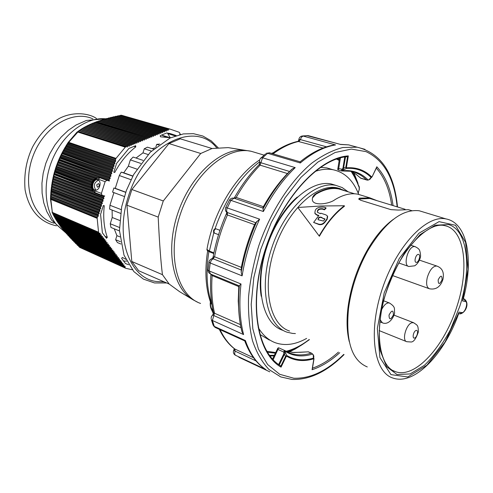 <?xml version="1.0" encoding="UTF-8"?>
<svg xmlns="http://www.w3.org/2000/svg" width="493" height="493" viewBox="0 0 493 493"><rect width="100%" height="100%" fill="white"/><g stroke="black" fill="none" stroke-linecap="round" stroke-linejoin="round"><path stroke-width="0.74" d="M297.143 197.194L296.663 197.619M261.099 295.424L261.191 296.065M158.629 144.954L156.719 144.344L159.794 144.092M156.719 144.344L155.831 147.16M154.956 147.906L152.078 148.658M151.437 151.098L144.264 148.775L147.462 147.173L153.551 149.132M144.264 148.775L142.976 152.855L148.066 154.525M142.976 152.855L136.037 158.025M140.758 163.411L130.349 159.886L133.135 157.051L143.056 160.379M130.349 159.886L128.371 166.172L136.894 169.111M128.371 166.172L123.731 172.796L121.235 172.112L132.783 176.18M132.87 176.013L123.731 172.796M121.235 172.112L119.3 175.533L130.99 179.698M119.3 175.533L115.27 188.338L113.877 187.987L125.703 192.356M125.752 192.215L115.27 188.338M332.171 169.481L326.649 167.86L320.438 167.337M259.811 334.353L269.375 340.071M297.082 197.249L296.601 197.675M261.087 295.344L261.185 295.979M261.222 296.268C255.849 264.827 273.159 217.395 297.291 197.058M335.893 185.374L331.382 184C310.208 179.169 279.993 207.078 267.107 246.241C253.975 285.33 262.134 323.716 282.729 330.298M325.06 218.978L323.457 221.055L318.077 219.724C318.17 217.271 319.482 216.538 322.009 217.536L322.194 218.023L325.06 218.978M324.838 219.262L322.194 218.023M322.182 217.961L322.175 217.949C320.068 216.889 318.7 217.475 318.065 219.712M320.789 213.192L325.941 214.893L327.414 215.959L326.951 218.972L324.554 222.078C322.915 223.964 320.986 224.666 318.761 224.173L313.616 222.429L318.86 215.472L317.03 214.868L315.021 213.42C314.534 208.761 317.554 206.684 324.098 207.196L325.928 207.787L324.369 209.328L322.539 208.736C318.879 208.477 317.159 209.648 317.375 212.243L320.364 213.685L320.789 213.192M325.928 207.787L326.027 208.262L324.48 209.79L322.65 209.198C319.538 208.816 317.757 209.79 317.307 212.119M324.48 209.79L324.369 209.328M318.626 215.761L317.19 215.281L315.169 213.826L314.811 213.044M327.679 216.6L327.112 219.385L324.733 222.466C323.106 224.34 321.183 225.03 318.959 224.537L313.616 222.429M319.137 235.95L297.809 207.479L320.783 206L344.36 205.741C335.092 212.723 326.686 222.793 319.137 235.95L319.384 236.246C326.865 223.175 335.209 213.186 344.404 206.265L344.36 205.741M315.853 231.525L297.809 207.479M289.557 331.043C269.523 324.696 261.678 287.154 274.539 248.879C287.16 210.542 316.598 183.143 337.181 187.858L340.312 188.72M393.457 219.268C383.733 226.293 374.772 236.997 366.589 251.387C356.864 269.055 350.683 287.647 348.04 307.164C346.4 320.524 346.832 332.103 349.334 341.889M362.195 195.524L357.893 194.205C350.868 192.837 343.233 194.649 335 199.634C329.33 204.164 311.65 206.505 312.34 199.03C312.426 196.892 313.64 195.092 315.982 193.632C324.252 188.757 331.937 187.026 339.036 188.425L346.394 191.284M411.84 210.659L408.358 209.667L398.252 210.067L390.912 209.642L360.648 200.25L358.645 199.018L359.625 198.137L369.96 197.896L377.163 200.725M312.47 197.952L315.773 194.297C324.074 189.349 331.783 187.58 338.907 188.985L343.227 190.31M358.657 199.055L369.824 198.469L374.058 199.77M459.038 312.112L458.829 313.178C444.76 353.401 414.749 385.76 392.964 378.069C373.86 372.381 367.907 331.721 382.254 288.947C396.378 246.118 426.316 214.658 445.9 218.898C467.839 222.818 473.964 260.896 463.044 299.806L462.563 300.946L465.318 301.469C468.67 301.827 465.016 313.406 461.812 312.587L459.038 312.112L444.982 342.154L426.938 365.184L407.791 376.966L390.955 374.625L379.912 357.567L377.342 328.35L384.232 292.762L399.225 258.566L418.939 233.207L439.041 221.64L455.532 225.295L465.62 242.445L467.968 269.277L462.563 300.946M295.406 333.564L292.552 333.422L287.166 332.22C266.621 325.67 258.535 287.191 271.723 247.948C284.658 208.644 314.867 180.592 335.992 185.405L342.167 187.55L348.163 191.826M367.291 366.94C351.731 360.463 345.482 340.946 348.539 308.396C351.262 288.3 357.628 269.16 367.636 250.968C384.99 222.146 402.189 208.749 419.229 210.77L423.475 212.064M358.701 194.452C353.401 180.561 344.853 172.322 333.065 169.74C327.395 168.68 321.337 169.265 314.879 171.502M258.227 327.506C262.8 335.172 268.556 340.275 275.507 342.808C285.188 346.092 295.566 344.625 306.628 338.408M273.134 359.773L278.662 347.793L284.43 350.387L283.771 352.057L285.065 351.971L284.59 350.461L278.662 347.793L277.793 348.274L278.126 349.519L283.771 352.057L283.795 353.912L284.461 354.239L285.164 352.329L283.863 352.421M277.898 348.046L272.518 359.114M300.373 352.273L292.552 352.433L285.435 350.979L293.668 352.532L307.798 351.854M284.443 350.387L290.02 353.136C296.589 355.465 303.633 355.484 311.145 353.191L308.205 351.811M360.925 178.287L355.817 174.103L350.535 171.262L355.743 174.072L360.303 177.856M341.52 170.96L338.075 169.956L337.723 169.358M338.124 169.974L338.703 168.563L337.76 169.21L339.566 158.08M341.452 170.633L341.791 171.003L342.918 170.264L341.895 169.493L341.452 170.633L342.413 170.751C352.581 169.771 361.123 172.833 368.037 179.939L366.428 179.822L367.76 180.056M286.125 356.685L285.583 356.377L280.813 366.219L281.053 367.149L286.125 356.685L286.741 356.266L286.821 355.533L285.583 356.377L284.461 354.239L279.26 364.968M286.741 356.266C294.771 360.901 303.682 361.77 313.48 358.867L313.369 358.146C303.639 361.018 294.789 360.149 286.821 355.533L285.065 351.971M313.48 358.867L313.961 359.12L313.369 358.146L313.277 355.206L313.942 358.553M312.365 368.875L313.936 359.268L312.081 369.725C321.454 366.638 330.674 360.962 339.745 352.698M393.057 205.599C390.801 188.936 385.384 176.001 376.812 166.782L372.129 176.747M376.812 166.782L372.172 176.654L376.578 167.571M372.086 176.525L371.026 177.357L372.116 176.777M371.537 176.833C364.758 170.159 356.507 167.145 346.764 167.799L346.413 168.403C356.088 167.749 364.29 170.738 371.026 177.357L369.325 179.458L370.422 178.897M346.764 167.799L346.474 167.164L345.839 167.145L346.413 168.403L343.196 170.054L345.544 156.86M280.079 365.51L280.209 365.584C256.822 351.682 248.712 301.839 265.129 250.481C281.337 199.08 318.096 158.999 346.776 156.719L348.323 155.899C318.959 157.631 281.411 198.248 264.932 250.506C248.256 302.72 256.754 353.37 281.053 367.149M367.852 180.124L369.46 179.557M371.667 177.332L368.98 179.631M344.767 156.971L342.955 168.095L343.689 168.242L345.839 167.145L347.571 156.54M342.955 168.095L342.173 169.278L343.196 170.054L342.918 170.264M284.104 350.745L284.966 351.195C293.156 356.303 302.338 357.259 312.513 354.048L313.104 354.849M280.209 365.584L280.813 366.219M239.08 314.663L238.224 301.057L238.846 285.7M213.266 314.349L212.797 314.959L213.802 315.545L212.403 320.499L243.597 334.562C239.777 319.914 238.914 303.059 241.009 283.993L239.136 285.817L210.529 274.028L209.198 270.947L210.228 262.997L242.118 275.852L241.182 272.284L241.342 267.391C244.134 252.829 248.527 238.581 254.53 224.642L255.731 222.719L226.663 212.286L226.848 212.834L226.62 212.243M242.118 275.852C245.255 256.434 251.085 237.54 259.614 219.157L255.731 222.719M262.985 208.064L263.373 211.522C272.629 193.823 283.241 179.187 295.208 167.608L262.541 157.791L260.889 162.739L259.86 162.419L259.829 162.745M295.208 167.608L292.257 168.92L287.45 173.548C278.613 182.78 270.589 193.829 263.379 206.678L262.868 208.028M300.299 162.973L300.027 161.796L269.338 152.75L267.631 153.311L300.299 162.973C312.396 152.744 324.154 146.735 335.579 144.936L303.121 136.05L301.457 137.177L300.373 139.587L299.202 139.562L298.758 140.178M332.658 145.244L335.579 144.936M308.476 135.704L340.133 144.326M269.807 371.839L239.395 357.505M234.372 348.73L234.058 350.147L235.019 351.09L234.619 353.912L235.383 355.225L265.363 369.275C256.409 363.304 249.532 353.845 244.731 340.897L245.391 340.54L214.289 326.384L215.275 327.481L244.731 340.897M241.564 330.094L242.008 331.937L243.597 334.562M240.405 324.622L213.561 312.808M211.096 274.262L212.132 275.575L238.729 286.562M211.885 258.671L210.326 259.54L209.254 261.062L208.977 262.147L210.228 262.997L211.275 260.353L213.136 258.788L212.31 258.572L213.34 256.835L212.89 258.073M241.157 269.954L213.136 258.788L214.572 256.785L213.34 256.835M212.089 258.579L212.988 257.913L213.087 257.173C215.768 242.229 220.254 227.649 226.54 213.432L226.552 214.122L227.439 214.973L254.53 224.642M226.805 212.656L226.54 213.432L226.848 212.834M226.503 212.132L226.663 212.286C225.289 210.887 224.999 209.272 225.788 207.448L225.702 207.627M226.552 214.122L226.848 212.853M234.613 197.761L234.15 198.223L236.184 197.434C243.32 184.893 251.301 174.134 260.119 165.155L287.45 173.548M259.447 164.311L259.86 162.419L259.534 161.47M259.201 164.724L260.119 165.155L260.889 162.739L289.527 171.472M297.889 141.355L323.051 148.042M298.129 141.257L298.758 140.191L298.579 141.053M298.678 140.912L299.202 139.562L298.918 139.112M255.996 360.901L235.019 351.09L234.878 349.044L234.477 348.81C228.37 344.071 223.317 337.576 219.311 329.324M233.75 350.122L234.335 348.699M212.058 315.532L212.797 314.959L213.549 312.728M114.247 228.801L116.915 235.642L115.633 239.715L117.42 242.568L120.89 244.017M119.854 236.856L116.915 235.642M120.489 241.736L115.633 239.715M119.719 220.463L112.225 217.487L110.253 223.754L110.974 227.47L119.472 230.934M110.253 223.754L119.429 227.464M113.92 192.627L109.945 205.273L109.606 209.094L120.52 213.352M109.945 205.273L121.136 209.605M112.114 210.073L112.225 217.487M238.027 149.231L228.197 147.617L212.045 148.51L180.296 138.81L168.976 143.562L131.871 189.509L163.275 200.971L200.725 153.489L168.976 143.562M163.275 200.971L158.191 217.099C159.455 243.283 160.872 262.473 162.45 274.675L169.21 284.06L138.681 270.749L131.797 261.487L126.935 205.193L131.871 189.509M200.725 153.489L212.045 148.51M169.21 284.06L179.606 291.677L192.35 299.362M162.45 274.675L131.797 261.487M158.191 217.099L126.935 205.193M328.862 168.507L329.182 168.458M209.907 251.954L209.377 251.079L206.955 249.433L207.072 248.688M218.565 234.668L214.473 233.127C213.58 231.365 214.042 229.917 215.848 228.783L215.047 228.752M211.959 304.637L210.597 302.536M210.228 304.397L211.318 309.197L213.161 311.065M212.976 310.202C211.269 308.791 210.462 306.732 210.542 304.027L210.634 302.684M214.473 233.127L214.104 232.918M215.848 228.783L219.97 230.317M259.564 161.87C240.146 176.956 225.313 199.24 215.053 228.734L213.642 230.126L213.561 232.295M113.877 187.987L112.577 192.122L124.335 196.516M170.276 137.701L167.762 133.634L175.255 135.914M165.599 136.875L161.624 135.064M123.583 261L126.646 261.148M176.278 135.575L170.036 133.523L166.708 132.981L160.311 135.6L160.391 136.789L170.578 137.781M100.578 214.356L102.378 232.801L106.513 238.298L107.301 237.318C103.992 227.988 102.988 217.456 104.276 205.717L103.364 205.501L100.578 214.356M125.721 259.269L122.387 257.426L121.623 258.394L125.542 263.607L128.642 264.686M135.754 146.914L135.655 145.7L128.907 148.461L116.607 163.38L113.821 172.248L114.727 172.495C120.465 161.87 127.477 153.341 135.754 146.914L134.047 146.359M66.783 144.628L65.92 146.027M114.869 161.673L67.017 145.133L66.758 144.702L67.171 144.011L67.929 143.691L115.393 160.003L115.726 161.008L114.604 162.505L114.943 163.51L65.723 146.415L66.561 145.873L114.604 162.505M68.17 142.446L67.276 143.851M78.165 131.274L79.336 130.725L127.816 145.996L127.243 147.062L126.541 146.513L125.801 146.815L78.079 131.649L77.105 131.988M79.478 130.355L80.642 129.819L129.727 145.219L129.16 146.279L128.457 145.737L127.816 145.996M80.834 129.462L81.992 128.932L131.631 144.443L131.064 145.503L130.362 144.96L129.727 145.219M82.232 128.587L83.397 128.069L133.535 143.666L132.968 144.726L132.266 144.184L131.631 144.443M83.687 127.73L84.845 127.219L135.427 142.896L134.86 143.956L134.164 143.408L133.535 143.666M85.184 126.898L86.349 126.393L137.313 142.126L136.752 143.186L136.056 142.637L135.427 142.896M86.731 126.085L87.902 125.592L139.199 141.362L138.632 142.415L137.941 141.873L137.313 142.126M88.333 125.296L89.51 124.809L141.072 140.597L140.511 141.651L139.821 141.109L139.199 141.362M89.991 124.526L91.168 124.045L142.939 139.839L142.378 140.887L141.694 140.345L141.072 140.597M91.704 123.78L92.887 123.305L144.806 139.075L144.246 140.129L143.562 139.581L142.939 139.839M93.467 123.053L94.668 122.584L146.661 138.323L146.107 139.371L145.423 138.823L144.806 139.075M147.284 138.071L95.278 122.344L96.141 121.876L148.516 137.565L147.962 138.613L147.284 138.071L146.661 138.323M97.164 121.66L98.39 121.204L150.365 136.814L149.804 137.861L149.132 137.313L148.516 137.565M99.099 121.001L100.332 120.551L152.201 136.068L151.647 137.109L150.975 136.567L150.365 136.814M101.083 120.354L102.334 119.91L154.038 135.316L153.483 136.358L152.818 135.815L152.201 136.068M103.129 119.731L104.399 119.294L155.868 134.571L155.313 135.612L154.648 135.07L154.038 135.316M105.225 119.127L106.513 118.696L157.692 133.831L157.144 134.866L156.478 134.324L155.868 134.571M107.375 118.542L108.676 118.117L159.51 133.092L158.962 134.127L158.296 133.585L157.692 133.831M109.582 117.969L110.9 117.556L161.322 132.352L160.773 133.387L160.114 132.845L159.51 133.092M111.831 117.42L113.168 117.014L163.128 131.619L162.579 132.648L161.926 132.106L161.322 132.352M114.136 116.89L115.491 116.49L164.927 130.885L164.385 131.914L163.731 131.372L163.128 131.619M116.484 116.373L117.858 115.978L166.726 130.152L166.178 131.181L165.531 130.639L164.927 130.885M118.881 115.867L120.274 115.485L168.514 129.425L167.971 130.448L167.324 129.905L166.726 130.152M50.699 194.655L50.606 196.214L98.101 214.997L98.452 215.965L97.577 216.661L50.958 197.829L50.551 197.299L50.477 199.024M50.477 198.981L50.822 199.394L50.921 198.716L50.483 198.895L50.606 196.202M99.235 213.469L98.366 214.165L51.099 195.197L50.785 193.583L98.89 212.501L99.235 213.469L50.779 194.082M50.902 192.048L50.779 193.607L51.007 190.988L51.438 190.877L99.672 210L100.017 210.973L50.989 191.487M51.155 189.466L50.995 191.019M100.806 208.477L99.937 209.168L51.525 190.008L51.278 188.418L100.455 207.504L100.806 208.477L51.254 188.918M51.457 186.909L51.266 188.455M101.589 205.982L100.72 206.672L51.814 187.445L51.605 185.867L101.244 205.008L101.589 205.982L51.562 186.366M51.814 184.37L51.592 185.91M102.371 203.486L101.503 204.176L52.159 184.906L51.987 183.347L102.026 202.506L102.371 203.486L51.931 183.84M52.227 181.855L51.968 183.39M103.16 200.984L102.291 201.674L52.56 182.385L52.424 180.845L102.815 200.01L103.16 200.984L52.35 181.338M52.696 179.366L52.4 180.894M103.943 198.488L103.074 199.178L53.016 179.896L52.917 178.367L103.598 197.508L103.943 198.488L52.831 178.86M53.226 176.901L52.893 178.417M97.515 177.622L57.891 163.097L57.681 162.468L58.501 161.562L109.101 180.013L109.44 181.005L106.845 180.327L105.108 181.683L101.429 193.385L102.076 195.345L104.726 195.992L103.863 196.676L53.534 177.425L53.466 175.909L92.548 190.508M53.811 174.46L53.441 175.97M91.988 189.367L53.799 174.54L54.076 173.481L54.52 173.376L91.507 187.352M54.452 172.039L54.045 173.542M91.458 186.409L54.446 172.125L54.741 171.071L55.191 170.966L91.599 184.629M55.161 169.641L54.711 171.133M91.784 183.772L55.438 170.159L55.407 168.859L55.931 168.581L92.357 182.151M55.925 167.269L55.438 168.754M92.746 181.375L56.196 167.78L55.906 167.355L56.264 166.326L93.756 179.92M56.75 164.921L56.22 166.394M94.409 179.236L57.009 165.426L57.108 163.984L96.166 178.053M57.632 162.585L57.071 164.052M58.581 160.28L57.971 161.741M110.229 178.503L109.366 179.181L58.556 160.367L58.981 159.368L59.48 159.27L109.89 177.511L110.229 178.503L58.796 159.837M59.579 157.988L58.938 159.436M111.011 176.007L110.149 176.679L59.561 158.074L60.01 157.094L60.522 156.99L110.672 175.015L111.011 176.007L59.807 157.557M60.645 155.72L59.961 157.156M111.8 173.505L110.937 174.177L60.885 156.226L60.621 155.8L61.089 154.833L61.619 154.734L111.461 172.513L111.8 173.505L60.879 155.295M61.761 153.471L61.046 154.901M112.583 171.009L111.72 171.681L61.736 153.551L62.229 152.596L62.771 152.491L112.244 170.011L112.583 171.009L62.007 153.052M62.938 151.234L62.18 152.657M113.372 168.507L112.509 169.179L63.172 151.739L62.907 151.314L63.424 150.371L63.979 150.266L113.033 167.509L113.372 168.507L63.19 150.821M64.164 149.022L63.375 150.433M114.154 166.012L113.291 166.677L64.404 149.521L64.139 149.089L64.669 148.165L65.242 148.06L113.821 165.007L114.154 166.012L64.429 148.615M65.446 146.822L64.62 148.22M114.943 163.51L114.08 164.175L65.686 147.315L65.723 146.415M109.44 181.005L57.841 162.142M95.254 178.571L56.941 164.465M93.245 180.58L56.11 166.807M92.062 182.891L55.333 169.173M91.495 185.43L54.618 171.558M91.655 188.246L53.965 173.967M93.553 191.734L53.367 176.402M100.017 210.973L99.148 211.67L51.284 192.59L50.908 192.085M98.452 215.965L50.619 196.701M52.011 212.082L52.591 212.933L51.987 211.959M52.394 212.982L99.229 233.349L100.147 233.214L100.017 234.385L100.406 234.902L101.324 234.773L101.188 235.944L101.583 236.455L102.495 236.326L102.359 237.49L102.747 238.008L103.659 237.872L103.918 239.549L104.824 239.413L105.077 241.089L105.989 240.948L105.853 242.112L106.235 242.624L107.141 242.482L107.006 243.641L107.394 244.152L108.294 244.01L108.54 245.674L109.446 245.532L109.31 246.685L109.692 247.19L110.586 247.048L110.833 248.706L111.732 248.564L111.597 249.711L111.973 250.216L112.866 250.068L113.113 251.72L114 251.572L114.24 253.217L115.134 253.069L114.998 254.215L115.374 254.715L116.256 254.567L116.496 256.206L117.383 256.052L117.248 257.192L117.617 257.685L118.499 257.537L118.739 259.17L119.62 259.016L119.485 260.15L119.854 260.643L120.73 260.495L120.964 262.116L121.839 261.962L121.703 263.096L122.073 263.582L122.942 263.428L122.806 264.556L123.176 265.043L124.045 264.889L123.909 266.017L124.279 266.497L125.142 266.343L125.012 267.471L79.04 246.697L78.245 245.73M52.776 213.352L52.591 212.933L98.773 232.745L98.545 232.203L52.35 212.403L50.822 199.394L97.17 218.331L97.275 217.623L50.921 198.716L50.958 197.829M97.577 216.661L97.275 217.623M52.997 214.264L100.406 234.902M100.017 234.385L53.164 214.184L52.566 213.235M53.651 215.564L101.583 236.455M101.188 235.944L53.786 215.453L53.189 214.517M54.353 216.877L102.747 238.008M102.359 237.49L54.452 216.741L53.86 215.811M55.099 218.202L103.918 239.549M103.53 239.037L55.173 218.042L54.575 217.123M55.9 219.545L105.077 241.089M104.695 240.578L55.943 219.36L55.345 218.448M56.744 220.907L106.235 242.624M105.853 242.112L56.763 220.704L56.159 219.792M57.65 222.288L107.394 244.152M107.006 243.641L57.632 222.06L57.028 221.154M58.612 223.693L108.54 245.674M108.158 245.169L58.562 223.44L57.952 222.528M59.616 225.104L109.692 247.19M109.31 246.685L59.542 224.839L58.926 223.927M60.682 226.546L110.833 248.706M110.45 248.201L60.584 226.262L59.961 225.35M61.798 228L111.973 250.216M111.597 249.711L61.674 227.704L61.046 226.792M62.975 229.485L113.113 251.72M112.731 251.22L62.827 229.165L62.186 228.253M64.207 230.983L114.24 253.217M113.865 252.718L64.035 230.656L63.381 229.738M65.495 232.505L115.374 254.715M114.998 254.215L65.298 232.166L64.632 231.242M66.832 234.046L116.496 256.206M116.126 255.707L66.617 233.694L65.939 232.77M68.231 235.611L117.617 257.685M117.248 257.192L67.991 235.247L67.301 234.317M69.679 237.195L118.739 259.17M118.363 258.677L69.414 236.819L68.712 235.888M71.177 238.803L119.854 260.643M119.485 260.15L70.9 238.415L70.179 237.478M72.724 240.424L120.964 262.116M120.594 261.623L72.428 240.036L71.695 239.093M74.326 242.069L122.073 263.582M121.703 263.096L74.012 241.669L73.266 240.72M75.971 243.733L123.176 265.043M122.806 264.556L75.645 243.326L74.881 242.371M77.66 245.415L124.279 266.497M123.909 266.017L77.321 245.003L76.538 244.041M125.672 268.247L79.472 247.19M132.272 269.77L125.783 268.297L79.04 246.697M125.012 267.471L125.432 268.026M179.816 134.121L180.592 134.343L179.779 134.392L179.927 133.252L179.181 132.272L170.301 129.191L121.432 115.239M120.865 115.276L128.162 117.155M120.274 115.485L121.093 115.319L169.703 129.08M167.324 129.905L118.345 115.781M165.531 130.639L115.96 116.293M163.731 131.372L113.624 116.81M161.926 132.106L111.332 117.352M160.114 132.845L109.095 117.907M158.296 133.585L106.907 118.48M156.478 134.324L104.775 119.072M154.648 135.07L102.692 119.688M152.818 135.815L100.664 120.317M150.975 136.567L98.699 120.97M149.132 137.313L96.782 121.642M145.423 138.823L93.115 123.053M143.562 139.581L91.371 123.792M141.694 140.345L89.677 124.55M139.821 141.109L88.037 125.327M137.941 141.873L86.448 126.128M136.056 142.637L84.913 126.954M134.164 143.408L83.434 127.798M132.266 144.184L81.998 128.661M130.362 144.96L80.612 129.548M128.457 145.737L79.268 130.454M68.225 142.372L68.398 142.97L68.712 142.341L68.225 142.372M126.541 146.513L77.974 131.378M68.268 142.311L77.013 132.099L77.567 131.988L125.284 147.173L125.801 146.815M67.929 143.691L68.398 142.97L115.695 159.042L116.015 158.389L68.712 142.341L78.498 131.341M125.284 147.173L116.015 158.389M98.773 232.745L99.229 233.349M169.204 129.141L168.514 129.425M115.695 159.042L115.393 160.003M114.08 164.175L113.821 165.007M113.291 166.677L113.033 167.509M112.509 169.179L112.244 170.011M111.72 171.681L111.461 172.513M110.937 174.177L110.672 175.015M110.149 176.679L109.89 177.511M109.366 179.181L109.101 180.013M103.863 196.676L103.598 197.508M103.074 199.178L102.815 200.01M102.291 201.674L102.026 202.506M101.503 204.176L101.244 205.008M100.72 206.672L100.455 207.504M99.937 209.168L99.672 210M99.148 211.67L98.89 212.501M98.366 214.165L98.101 214.997M97.17 218.331L98.545 232.203M96.677 184.887L97.386 187.192C99.37 186.545 99.746 185.325 98.508 183.532L96.677 184.887M95.901 190.101C93.159 185.898 94.003 182.607 98.434 180.228M97.922 179.97C102.378 181.332 99.21 191.722 94.872 189.971C90.336 188.69 93.491 178.176 97.873 179.957L97.922 179.97M101.903 178.312L99.863 177.782C91.341 176.993 88.339 188.381 95.069 192.677M115.726 161.008L67.06 144.233M105.077 236.387L107.301 237.318M113.84 172.18L114.727 172.495M360.383 177.985L366.428 179.822C361.893 175.268 356.587 172.408 350.505 171.256L342.117 170.966M351.324 171.601L355.743 178.996L359.218 187.537L359.132 189.793L358.134 192.997M336.46 159.042L339.19 160.428M309.191 339.517C301.617 345.34 293.994 349.254 286.316 351.256M275.704 352.569L266.762 351.269M322.65 209.198L322.539 208.736M317.19 215.281L317.03 214.868M318.959 224.537L318.761 224.173M324.733 222.466L324.554 222.078M327.112 219.385L326.951 218.972M392.921 370.533L395.435 371.642C378.994 366.878 373.521 329.694 386.777 290.26C399.774 250.764 427.185 221.967 444.039 225.486L446.147 225.979C464.924 231.211 469.151 268.895 457.208 305.574C445.093 345.568 415.328 379.123 395.435 371.642L393.568 370.872M315.982 193.632L315.773 194.297M359.625 198.137L359.44 198.734M358.208 193.182L359.132 189.793M352.107 171.958L359.311 186.952L359.218 187.537M459.778 306.344C472.035 268.703 467.789 229.991 448.556 224.555L435.19 225.202L420.128 234.594L405.172 251.991C395.848 267.046 388.496 283.715 383.098 301.999C379.308 320.148 378.341 336.349 380.195 350.591L386.549 366.582L396.994 374.52L410.133 373.928L424.405 365.325C433.994 356.02 442.683 344.12 450.466 329.62L459.778 306.344M465.318 301.469L464.184 298.998L463.309 298.832M464.498 299.097L463.34 298.703M458.644 313.677L459.605 313.838L461.812 312.587M298.493 346.795L288.541 351.829M274.391 355.274L269.449 355.361M311.81 353.302L308.347 351.811L299.824 352.322M286.291 351.46L287.172 351.922M340.447 157.846L338.703 168.563L342.173 169.278M313.77 359.366L312.081 369.725M343.732 354.424C327.05 370.872 310.393 378.803 293.766 378.223L279.673 374.286L267.644 364.524L258.461 349.155L252.817 328.782L251.196 304.421L253.84 277.454L260.674 249.544L271.298 222.46L285.016 197.915L300.909 177.4L317.954 162.031L335.098 152.51L351.386 149.083L365.985 151.616C383.936 159.954 394.326 178.367 397.155 206.857M346.474 167.164L348.323 155.899M283.795 353.912L278.637 364.543M376.313 168.113C384.324 177.086 389.445 189.441 391.682 205.18M338.414 352.125C329.909 359.767 321.263 365.116 312.482 368.179M240.991 327.672L213.802 315.545L214.523 313.135C211.965 301.864 211.17 289.342 212.132 275.575L211.984 274.626M241.009 283.993L209.198 270.947L207.966 270.041L208.015 269.566M241.342 267.391L214.572 256.785C217.247 242.525 221.53 228.586 227.439 214.973L227.335 212.637L226.626 210.893L226.792 208.946L230.915 200.361L263.373 211.522M259.614 219.157L225.788 207.448L229.467 200.096L230.915 200.361L234.083 198.204C232.129 197.773 230.595 198.408 229.467 200.096L229.331 200.355M234.36 198.297L263.065 208.095M234.773 198.439L236.184 197.434L263.379 206.678M269.622 152.836L266.245 153.298L267.631 153.311L262.541 157.791L261.105 157.772L260.433 158.413M273.054 153.847C281.879 147.389 290.543 143.223 299.054 141.349L300.373 139.587L326.502 146.828M253.476 357.715L234.878 349.044C228.918 344.41 223.982 337.951 220.075 329.669M364.986 149.342L357.185 147.191L342.845 147.512C332.621 150.155 322.157 155.449 311.465 163.38C290.192 181.319 270.62 211.552 258.794 245.76C253.575 263.028 250.167 280.03 248.564 296.768C248.059 312.944 249.372 327.586 252.496 340.7C256.582 352.637 262.085 362.25 269.005 369.54L280.782 376.929L291.961 379.444C309.499 380.048 326.871 371.759 344.065 354.566M265.93 369.614C256.952 363.742 250.105 354.048 245.391 340.54M239.321 285.65C237.737 302.431 238.513 317.455 241.669 330.711M256.761 221.493C249.409 237.909 244.214 254.739 241.188 271.982M291.462 169.58C280.911 180.167 271.446 193.201 263.071 208.687M340.349 144.449L348.674 144.887L356.254 146.939M298.752 140.191L298.887 139.334C299.313 137.319 300.545 136.197 302.579 135.963L307.946 135.618L301.494 136.16M215.114 327.414L213.253 325.509L214.289 326.384L212.403 320.499L211.324 319.563L213.001 324.801M239.259 357.437L238.797 357.203M209.044 261.74L207.984 270.768L208.804 272.765L210.529 274.028M211.571 258.776L211.947 258.622M265.505 153.902L260.15 158.808L259.54 160.447L259.756 162.468L259.152 164.625M306.794 135.575L340.244 144.357L348.674 144.887L357.185 147.191C380.812 153.015 394.252 172.938 397.506 206.968M211.115 318.725L211.343 316.74L212.797 314.824L213.537 312.728C210.801 301.137 209.932 288.294 210.936 274.194M250.191 151.061L242.809 150.02C219.219 149.04 189.934 176.482 177.708 213.537C165.303 250.543 172.877 288.393 193.009 299.762L197.477 302.123M164.305 281.922L156.472 281.521C129.807 278.434 114.69 237.977 128.198 197.052C143.599 144.732 195.043 119.559 216.747 147.937M353.401 172.63L357.727 182.644M213.925 232.758L214.036 232.388M215.003 229.257L215.182 228.709M200.552 303.441C177.073 295.492 166.64 254.961 180.247 214.492C193.583 173.949 226.879 145.749 251.159 151.277L256.459 152.855M213.907 252.86L209.377 251.079L213.814 232.641M211.879 304.119C206.703 289.348 205.704 271.834 208.878 251.584M209.71 251.948L213.771 253.55M353.968 172.951L358.047 183.451M50.483 198.895L50.483 199.264M66.561 145.873L67.017 145.133M65.242 148.06L65.686 147.315M63.979 150.266L64.404 149.521M62.771 152.491L63.172 151.739M61.619 154.734L62.001 153.97M60.522 156.99L60.885 156.226M59.48 159.27L59.826 158.493M58.501 161.562L58.827 160.786M57.582 163.886L57.891 163.097M56.726 166.221L57.009 165.426M55.931 168.581L56.196 167.78M55.191 170.966L55.438 170.159M54.52 173.376L54.741 172.556M53.903 175.804L54.107 174.978M53.349 178.256L53.534 177.425M52.856 180.734L53.016 179.896M52.418 183.236L52.56 182.385M52.036 185.762L52.159 184.906M51.71 188.308L51.814 187.445M51.438 190.877L51.525 190.008M51.217 193.472L51.284 192.59M51.044 196.085L51.099 195.197M53.367 214.609L53.164 214.184M54.008 215.885L53.786 215.453M54.692 217.179L54.452 216.741M55.426 218.485L55.173 218.042M56.214 219.816L55.943 219.36M57.052 221.16L56.763 220.704M57.94 222.528L57.632 222.06M58.889 223.914L58.562 223.44M59.887 225.319L59.542 224.839M60.947 226.749L60.584 226.262M62.056 228.197L61.674 227.704M63.227 229.67L62.827 229.165M64.454 231.162L64.035 230.656M65.735 232.678L65.298 232.166M67.073 234.218L66.617 233.694M68.465 235.777L67.991 235.247M69.914 237.361L69.414 236.819M71.411 238.963L70.9 238.415M72.958 240.584L72.428 240.036M74.56 242.229L74.012 241.669M76.205 243.893L75.645 243.326M77.9 245.576L77.321 245.003M117.858 115.978L118.671 115.806M115.491 116.49L116.286 116.311M113.168 117.014L113.951 116.835M110.9 117.556L111.664 117.371M108.676 118.117L109.421 117.926M106.513 118.696L107.24 118.499M104.399 119.294L105.108 119.09M102.334 119.91L103.031 119.7M100.332 120.551L101.003 120.329M98.39 121.204L99.044 120.982M96.499 121.882L97.133 121.654M92.887 123.305L93.485 123.059M91.168 124.045L91.747 123.792M89.51 124.809L90.065 124.544M87.902 125.592L88.438 125.321M86.349 126.393L86.867 126.122M84.845 127.219L85.351 126.941M83.397 128.069L83.878 127.779M81.992 128.932L82.467 128.636M80.642 129.819L81.092 129.517M79.336 130.725L79.774 130.417M92.924 118.905C72.976 109.452 43.969 126.442 33.062 155.967C21.834 185.374 32.569 217.333 53.977 223.169M106.845 180.327L99.919 177.8L98.181 179.144C93.128 176.987 89.319 189.102 94.527 190.773L95.18 192.72L101.915 195.277M105.108 181.683L98.181 179.144M101.429 193.385L94.527 190.773M105.761 118.807C87.175 116.915 65.162 132.223 53.885 156.189C42.552 180.118 43.865 208.983 56.356 224.531L66.062 233.072M389.02 315.076C391.812 309.881 393.272 309.807 393.414 314.848C390.641 320.037 389.174 320.111 389.02 315.076M389.729 303.096L389.328 302.949C386.611 302.603 384.047 304.84 381.631 309.653M380.023 319.587L382.414 322.841C389.575 325.774 394.875 315.243 394.579 312.414C393.999 309.025 396.199 307.238 389.328 302.949L383.659 300.798M442.067 279.845C439.51 284.714 438.209 284.72 438.185 279.858C440.76 274.983 442.055 274.977 442.067 279.845M427.302 277.43C425.921 283.765 426.655 287.548 429.495 288.793C436.046 289.976 440.539 286.821 442.967 279.321C444.341 272.407 442.276 267.976 436.773 266.029C432.891 266.072 429.736 269.874 427.302 277.43M437.229 266.177L419.488 260.15M414.675 338.019C411.914 339.048 413.276 331.376 416.024 330.458C418.773 329.472 417.411 337.076 414.675 338.019M411.858 322.767C406.072 324.24 401.647 340.743 406.768 341.704L410.614 341.963C413.374 342.413 415.987 338.987 418.446 331.69C417.941 325.22 418.021 325.633 413.504 322.681L411.858 322.767M413.849 322.81L394.012 315.138M418.372 254.37C421.034 254.419 418.939 262.492 416.295 262.399C413.615 262.387 415.722 254.24 418.372 254.37M415.457 246.759L414.576 246.562C408.296 245.748 402.608 265.616 408.863 266.491L414.705 265.801C417.238 264.149 419.075 261.543 420.202 257.981C421.262 255.996 419.672 249.476 419.13 249.643C418.773 248.792 417.398 247.788 415.014 246.617L410.626 245.163M322.009 217.536L322.175 217.949M315.021 213.42L315.169 213.826M304.354 216.1L304.908 216.963M369.96 197.896L357.893 194.205M339.036 188.425L337.181 187.858M354.566 193.792L338.907 188.985M405.135 209.303L369.824 198.469M359.366 187.124L359.249 189.83M339.313 159.633L337.563 158.672M309.425 339.615C297.877 347.91 300.071 345.71 295.812 348.157L287.117 351.484M275.402 353.191L267.372 352.273M460.148 313.912C465.86 312.796 469.891 302.93 464.258 299.017L463.346 298.69M348.04 307.164L348.539 308.396M366.589 251.387L367.636 250.968M419.229 210.77L445.9 218.898M331.382 184L335.992 185.405M333.065 169.74L326.649 167.86M360.808 178.25L360.457 178.053M366.798 180.013L360.919 178.287M366.989 180.068L367.858 180.124M367.926 180.118L369.115 179.729M313.905 356.482L313.499 355.188M311.792 353.296L313.308 354.812M239.388 285.521C237.749 302.776 238.618 318.25 242.008 331.937M256.896 221.308C249.446 237.866 244.208 254.856 241.182 272.284M292.257 168.92C281.337 179.717 271.594 193.028 263.04 208.859M334.507 144.917C323.217 146.729 311.73 152.386 300.052 161.883M259.145 164.631C249.852 173.924 241.515 185.121 234.144 198.223M272.074 153.557C280.955 147.191 289.742 143.087 298.444 141.238L298.69 140.899M234.458 348.797L233.787 350.055C232.961 352.076 233.392 353.74 235.081 355.059M228.197 147.617L251.159 151.277L264.069 155.122M166.714 282.97L154.519 282.957L143.408 279.112L133.825 271.551L124.008 255.195L119.46 230.453L121.685 206.783L126.387 190.458L133.702 174.491L150.297 152.214L170.177 137.966L183.359 133.911L193.472 133.677L202.851 136.031L211.183 140.825L218.214 147.808M209.636 251.917C207.541 250.863 206.641 250.031 206.949 249.415C213.21 212.89 234.816 176.266 259.657 159.892M271.538 153.403L273.301 152.688M207.658 250.795C204.496 271.033 205.599 288.633 210.979 303.589M213.506 313.868L211.318 309.21C210.295 307.022 209.987 304.6 210.388 301.919M269.936 356.008L274.108 355.847M289.151 351.953L295.239 349.001L302.548 344.434M215.355 228.697L214.714 228.863M126.633 264.032L125.481 263.527M65.97 145.971L66.758 144.702M64.675 148.165L65.421 146.896M63.424 150.371L64.139 149.096M62.229 152.59L62.907 151.314M61.095 154.833L61.736 153.551M60.01 157.088L60.621 155.806M58.987 159.368L59.554 158.08M58.02 161.667L58.556 160.367M57.114 163.984L57.613 162.678M56.264 166.32L56.732 165.007M55.475 168.686L55.906 167.361M54.748 171.071L55.148 169.734M54.076 173.474L54.446 172.131M53.466 175.909L53.799 174.547M52.917 178.361L53.219 176.981M52.424 180.839L52.696 179.446M51.987 183.341L52.227 181.929M51.605 185.867L51.814 184.437M51.278 188.412L51.457 186.964M51.007 190.988L51.155 189.515M50.613 196.196L50.705 194.686M50.483 199.123L52.468 213.142M53.071 214.412L52.806 213.863M53.719 215.694L53.447 215.164M54.421 217L54.125 216.464M55.167 218.313L54.859 217.783M55.962 219.65L55.635 219.114M56.806 221.006L56.467 220.463M57.706 222.374L57.348 221.838M58.661 223.767L58.285 223.224M59.671 225.178L59.277 224.635M60.731 226.614L60.319 226.065M61.853 228.068L61.422 227.513M63.024 229.541L62.574 228.986M64.256 231.038L63.788 230.477M65.538 232.56L65.051 231.987M66.882 234.101L66.376 233.522M68.274 235.66L67.751 235.081M69.723 237.244L69.18 236.658M71.22 238.846L70.665 238.255M72.767 240.473L72.2 239.875M74.369 242.112L73.784 241.515M76.014 243.776L75.411 243.172M77.703 245.459L77.087 244.848M78.812 246.543L79.915 247.504M79.983 247.535L125.709 268.266M170.301 129.191L120.958 115.251M120.964 115.257L119.953 115.454M117.537 115.954L118.437 115.763M115.171 116.465L116.058 116.268M112.848 116.989L113.717 116.792M110.574 117.537L111.43 117.328M108.355 118.098L109.193 117.882M106.186 118.677L107.006 118.456M104.066 119.275L104.873 119.047M101.996 119.898L102.79 119.657M99.999 120.538L100.769 120.286M98.045 121.198L98.797 120.939M96.153 121.876L96.887 121.605M94.311 122.578L95.026 122.295M92.524 123.299L93.226 123.01M90.798 124.039L91.482 123.743M89.122 124.809L89.788 124.495M87.501 125.592L88.155 125.271M85.93 126.399L86.571 126.066M84.414 127.231L85.042 126.886M82.947 128.081L83.563 127.724M81.53 128.956L82.128 128.581M80.162 129.844L80.747 129.456M78.837 130.756L79.41 130.355M78.116 131.274L67.325 143.796M94.872 189.971L95.291 190.076M101.959 195.296L95.18 192.72M102.526 178.478L99.863 177.782M169.259 137.455L161.556 135.088M105.983 118.721L86.343 120.483L76.107 124.988L68.237 130.392L61.114 137.14L54.902 145.028L49.762 153.847L45.818 163.331L43.187 173.228L41.936 183.26L42.108 193.157L43.723 202.654L46.749 211.491L51.642 220.143L66.111 233.152M96.449 118.468C89.788 113.673 74.11 110.9 59.591 118.283C48.671 124.55 39.717 134.022 32.729 146.692C26.339 159.942 23.787 174.288 25.075 189.743C28.686 208.705 38.725 222.023 56.399 225.812M381.964 322.662L379.77 321.793M429.002 288.621L392.471 275.532M406.392 341.557L379.148 330.587M408.37 266.319L398.714 262.966"/></g></svg>
